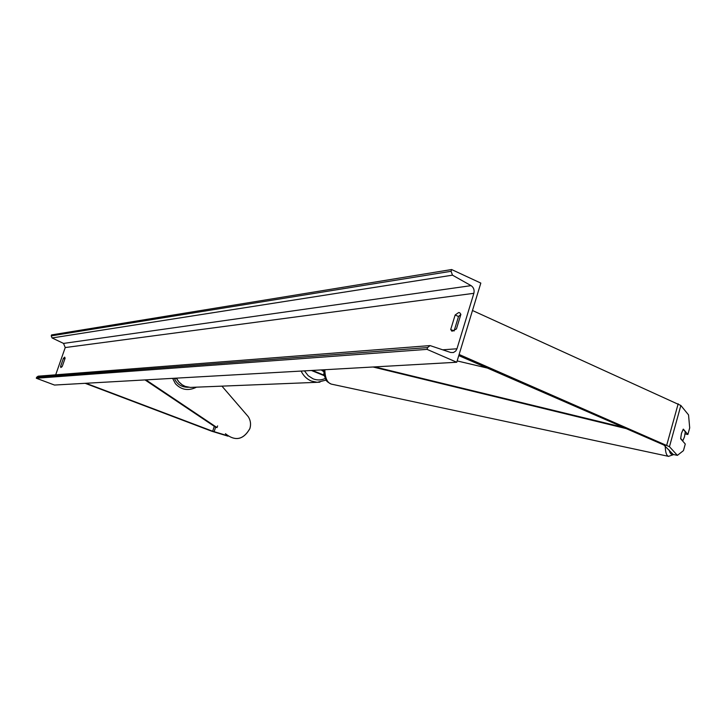 <?xml version="1.0" encoding="UTF-8"?>
<svg xmlns="http://www.w3.org/2000/svg" width="726" height="726" viewBox="0 0 726 726"><rect width="100%" height="100%" fill="white"/><g stroke="black" fill="none" stroke-linecap="round" stroke-linejoin="round"><path stroke-width="1.09" d="M176.609 378.772L174.775 378.237M176.427 378.428L175.61 378.192M227.338 435.654L212.673 431.244L85.986 383.274M228.009 436.172L211.702 431.208L85.178 383.319M680.852 405.48L669.454 446.699L677.394 455.365L683.447 450.637L685.271 444.013L680.67 438.767L681.46 433.331L683.32 429.13L687.885 434.484L689.7 427.886L688.538 414.9L680.852 405.48L472.49 310.51M677.394 455.365L673.229 454.476L663.854 445.011L458.778 355.586M685.09 433.912L687.885 434.484M669.454 446.699L459.122 354.479M323.742 370.714L322.516 369.861M323.814 371.73L321.219 369.933M312.443 370.432L324.368 375.306M311.409 370.487L324.486 375.778M456.754 362.247L427.033 349.369L427.587 347.572L430.046 345.585L450.683 352.482L453.441 352.537L455.774 350.994L456.963 348.779L473.86 293.313C474.595 289.992 473.67 287.432 471.083 285.636L452.48 275.163L451.073 271.297L451.617 269.537L480.821 283.086L456.754 362.247L54.495 385.052L36.3 378.237L36.645 377.266L38.151 376.186L429.656 345.612M460.856 314.449L458.514 316.509L454.086 331.002L450.71 329.504L451.953 331.238L456.427 328.96L460.883 314.358L459.667 312.679L458.66 312.543L455.148 314.993L450.71 329.504M64.659 357.119L65.122 358.208L62.3 366.285L60.866 367.537L60.567 366.449L63.38 358.408L64.659 357.119M55.693 374.816L65.231 347.554L63.534 343.416L52.081 337.953L51.219 335.875L51.564 334.913L451.617 269.537M427.033 349.369L36.3 378.237M63.38 358.408L64.859 358.971M60.567 366.449L61.837 366.939M455.148 314.993L458.514 316.509M681.46 433.331L680.67 438.431L682.776 440.836L684.491 436.825L685.28 431.761L683.184 429.302L681.46 433.331M217.6 425.899L217.038 427.596L215.622 427.215L145.028 379.925M217.038 427.596L145.908 379.87M487.436 368.082L457.162 360.922M623.425 427.378L374.761 366.902M626.302 428.63L373.028 366.993M215.622 427.215L214.125 431.734M214.297 426.325L212.673 431.244M678.184 403.783L666.74 445.092M323.996 373.318L323.478 374.961M176.409 378.146L178.868 381.876L182.153 384.789L185.212 386.386L190.321 387.412L185.112 386.368L182.035 384.762L178.75 381.858L176.291 378.146M319.939 382.166L317.28 382.312L311.345 381.059C306.844 379.144 303.432 375.823 301.118 371.077M304.466 370.886L308.169 375.687L313.078 378.827C317.253 380.451 321.346 380.306 325.357 378.391M249.844 428.621C251.123 424.338 250.606 420.354 248.265 416.67C250.615 420.372 251.151 424.374 249.862 428.667C243.41 439.856 235.251 441.535 225.405 433.694C235.215 441.508 243.364 439.82 249.844 428.621M196.519 387.167C188.397 391.169 181.373 390.016 175.429 383.718L172.643 378.355M174.322 378.264C176.99 384.372 181.727 387.366 188.551 387.276M456.963 348.779L442.806 349.805M473.86 293.313L65.231 347.554M427.587 347.572L36.645 377.266M451.073 271.297L51.219 335.875M452.48 275.163L52.081 337.953M471.083 285.636L63.534 343.416M672.966 454.186C671.196 454.83 669.953 453.487 669.245 450.165M665.252 445.846C665.334 452.116 666.423 455.61 668.519 456.355L668.728 456.4M673.692 454.576L668.519 456.355L331.274 384.099C327.199 382.72 325.048 377.928 324.831 369.734M190.321 387.412L317.28 382.312L326.201 380.061M248.265 416.67L221.938 386.141M172.625 378.355L175.429 383.718M331.274 384.099C327.598 382.275 325.72 380.578 325.629 378.999C324.658 375.769 324.377 377.974 323.714 369.797"/></g></svg>
